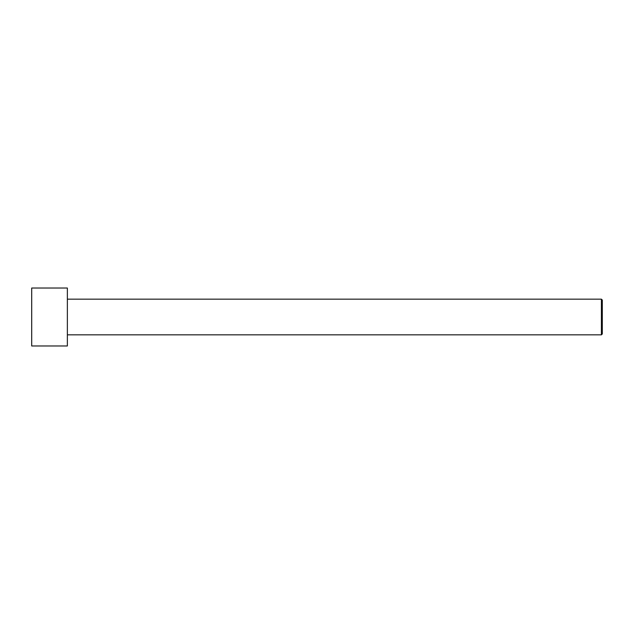 <?xml version="1.0" encoding="UTF-8"?>
<svg xmlns="http://www.w3.org/2000/svg" width="634" height="634" viewBox="0 0 634 634"><rect width="100%" height="100%" fill="white"/><g stroke="black" fill="none" stroke-linecap="round" stroke-linejoin="round"><path stroke-width="0.95" d="M31.7 345.974L31.7 288.026L67.362 288.026L67.362 345.974L31.7 345.974M67.362 334.831L601.404 334.831M601.412 299.169L601.412 334.831L602.3 333.944L602.3 300.056L601.412 299.169L67.362 299.169"/></g></svg>
